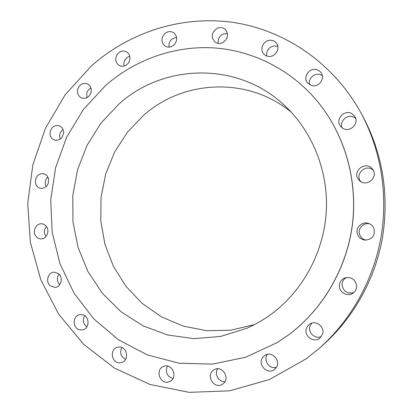 <?xml version="1.0" encoding="UTF-8"?>
<svg xmlns="http://www.w3.org/2000/svg" width="413" height="413" viewBox="0 0 413 413"><rect width="100%" height="100%" fill="white"/><g stroke="black" fill="none" stroke-linecap="round" stroke-linejoin="round"><path stroke-width="0.62" d="M46.581 226.696C45.322 224.915 43.67 223.939 41.63 223.779C36.117 223.196 32.245 231.172 35.724 235.911C37.041 237.78 38.776 238.766 40.923 238.864C46.349 239.235 50.025 231.342 46.581 226.696M46.437 226.489C44.041 229.561 43.804 232.787 45.719 236.169L45.972 236.52M306.425 358.66L319.667 347.989C351.158 319.951 373.44 280.117 381.013 237.114C388.334 194.074 380.734 149.067 360.503 112.078C332.997 62.528 284.108 29.782 232.684 22.359C181.106 15.229 129.119 32.467 91.319 66.023L65.202 94.742L45.476 128.19L32.828 164.932L27.723 203.454L30.366 242.214L40.753 279.627L58.61 314.097L83.39 344.044L114.236 367.962L149.96 384.451L189.025 392.35L229.571 390.832L269.467 379.537L306.425 358.66M277.159 342.604L288.826 334.716C322.842 309.291 346.683 268.605 352.408 224.744C357.916 180.853 345.092 135.758 318.712 102.93L318.655 102.858M58.398 273.54L54.015 272.152C47.8 272.25 45.239 282.234 50.458 285.997L55.115 287.386C61.212 287.056 63.55 277.206 58.398 273.54M83.189 314.912L79.786 314.639C72.822 315.594 72.208 327.555 79.017 329.677L82.724 329.904C89.528 328.676 89.879 316.931 83.189 314.912M119.3 346.972L117.178 347.281C109.44 349.315 111.5 363.063 119.533 362.851L121.995 362.438C129.506 360.09 127.147 346.683 119.3 346.972M163.982 366.3L163.321 366.548C154.761 369.883 160.285 385.04 168.943 381.86L169.986 381.431C178.199 377.704 172.36 363.094 163.982 366.3M213.361 370.255C205.344 375.747 214.574 389.841 222.55 384.188L222.927 383.92C230.784 378.597 222.173 364.72 214.182 369.723L213.361 370.255M262.606 357.534C257.139 364.669 267.624 375.283 274.485 369.465L276.127 367.735C281.418 360.838 271.739 350.4 264.79 355.412L262.606 357.534M306.343 328.609C303.715 336.141 313.942 343.353 319.899 338.092L322.599 334.045C325.067 326.895 315.909 319.765 309.817 324.009L307.659 325.981L306.343 328.609M339.378 286.054C339.326 292.347 347.173 296.808 352.516 293.457C355.288 291.728 356.677 289.219 356.687 285.93C355.407 279.374 351.494 276.695 344.953 277.892C341.324 279.4 339.465 282.12 339.378 286.054M357.57 234.424C358.943 237.733 361.437 239.628 365.046 240.108C372.237 239.488 375.226 235.673 374.018 228.663C373.022 226.154 371.241 224.419 368.685 223.464C362.087 220.862 354.891 227.997 357.57 234.424M358.644 179.67L359.651 180.729C366.889 187.714 379.072 176.599 372.418 169.015L372.392 168.979C365.799 160.218 351.478 171.436 358.644 179.67M342.63 128.175C349.62 133.131 359.677 123.585 354.839 116.512L352.243 113.9C344.767 108.733 334.695 119.527 340.591 126.332L342.63 128.175M311.789 85.672C318.728 87.675 325.408 78.635 321.216 72.858L319.166 70.752L316.456 69.565C309.198 67.531 302.626 77.298 307.448 82.899L311.789 85.672M270.097 56.411C276.338 56.08 280.293 47.691 276.359 43.076C274.65 41.016 272.42 40.087 269.663 40.293C263.205 40.675 259.4 49.508 263.752 53.984C265.43 55.786 267.547 56.596 270.097 56.411M222.421 42.756C227.888 39.183 228.936 34.831 225.575 29.695C223.226 27.495 220.47 27.015 217.305 28.254C211.73 32.013 210.78 36.447 214.461 41.563C216.768 43.53 219.422 43.928 222.421 42.756M173.77 45.167C177.513 40.959 177.642 36.933 174.157 33.092C171.106 30.965 167.993 31.13 164.818 33.582C161.013 37.944 160.977 42.028 164.699 45.828C167.693 47.748 170.714 47.531 173.77 45.167M128.701 62.549C130.864 58.243 130.245 54.722 126.837 51.992C123.059 50.138 119.78 51.062 117.003 54.769C114.814 59.204 115.516 62.761 119.109 65.445C122.816 67.112 126.011 66.147 128.701 62.549M91.01 92.631C91.836 88.645 90.659 85.744 87.484 83.922C82.972 82.548 79.73 84.293 77.758 89.151C76.921 93.25 78.171 96.188 81.506 97.953C85.93 99.156 89.1 97.38 91.01 92.631M63.576 132.392C63.375 129.016 61.852 126.781 59.002 125.676C53.778 124.994 50.768 127.56 49.978 133.378C50.19 136.858 51.79 139.119 54.774 140.162C59.895 140.683 62.833 138.092 63.576 132.392M48.393 178.339C47.5 175.737 45.822 174.157 43.36 173.599C37.469 173.832 34.888 177.182 35.616 183.64C36.545 186.34 38.301 187.941 40.882 188.436C46.654 188.044 49.157 184.678 48.393 178.339M319.667 347.989L322.904 345.118C353.533 317.845 375.185 279.147 382.541 237.382C389.283 193.96 382.634 153.455 362.583 115.862L360.503 112.078M288.687 334.798C322.734 309.352 346.595 268.626 352.33 224.724C357.844 180.791 345.01 135.65 318.599 102.791C291.908 69.967 252.968 50.422 213.464 47.882C173.888 45.611 134.865 59.859 105.501 85.563L83.488 109.368L66.658 137.142L55.6 167.719L50.706 199.882L52.183 232.359L60.014 263.861L73.999 293.101L93.699 318.8L118.443 339.76L147.307 354.87L179.103 363.218L212.421 364.121L245.658 357.245L277.082 342.651L288.687 334.798M119.027 103.968L101.077 123.007L87.097 145.206L77.556 169.707L72.791 195.581L72.962 221.879L78.103 247.614L88.072 271.816L102.574 293.524L121.138 311.83L143.125 325.898L167.719 335.02L193.94 338.65L220.671 336.44L246.711 328.314C255.89 324.303 264.557 319.223 272.714 313.075C303.467 289.761 323.869 251.584 326.27 211.611C328.5 171.627 312.693 132.021 285.182 106.084C238.575 61.31 163.93 63.313 119.027 103.968M291.325 112.274C248.068 76.39 183.573 79.792 143.77 115.139L127.431 132.181L114.608 152.046L105.713 174.002L101.051 197.238L100.772 220.929L104.917 244.222L113.379 266.271L125.908 286.245L142.113 303.354L161.452 316.859L183.243 326.141L206.665 330.699L230.784 330.214L254.578 324.551M355.717 118.51L354.555 117.628C348.221 113.234 338.913 120.942 342.145 127.844M84.696 315.682C82.378 320.07 83.101 323.813 86.869 326.91M322.326 75.594L319.724 74.454C313.937 72.879 307.83 79.193 309.652 84.82M121.804 347.498C119.471 352.687 120.735 356.651 125.588 359.387M277.825 46.432L274.134 45.884C268.698 47.159 266.23 50.531 266.736 56.003M167.43 366.073C165.055 372.216 166.914 376.362 173.006 378.499M227.486 33.51L223.077 34.052C219.288 36.091 217.672 39.194 218.245 43.355M217.599 368.794C213.939 373.946 218.776 382.34 224.997 381.56M176.568 37.201L171.839 39.127C169.49 41.367 168.602 44.036 169.185 47.123M267.433 354.344L267.35 354.462C262.942 360.219 269.519 369.625 276.4 367.317M129.785 56.209L127.158 57.453L125.124 59.668C123.91 61.707 123.58 63.829 124.132 66.039M311.722 323.142L309.931 326.306C307.737 332.692 315.289 339.532 321.35 336.574M90.979 88.062C88.883 89.084 87.473 90.767 86.756 93.121L86.849 97.747M346.27 277.541C343.487 279.214 342.083 281.676 342.067 284.934C343.327 291.366 347.183 293.953 353.631 292.693M63.019 129.543C60.804 131.143 59.668 133.363 59.601 136.202L60.21 139.145M369.604 223.846C363.363 222.189 357.328 228.9 359.754 234.765C360.905 237.62 363.001 239.411 366.042 240.144M47.831 176.986C45.523 179.257 44.769 181.999 45.575 185.21L46.21 186.686M373.213 170.192C366.104 163.372 354.323 174.219 360.786 181.56L360.802 181.575M58.987 274.062C56.617 277.81 56.875 281.33 59.751 284.629"/></g></svg>
